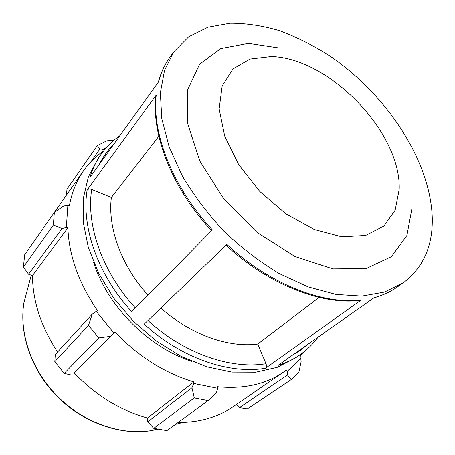<?xml version="1.0" encoding="UTF-8"?>
<svg xmlns="http://www.w3.org/2000/svg" width="455" height="455" viewBox="0 0 455 455"><rect width="100%" height="100%" fill="white"/><g stroke="black" fill="none" stroke-linecap="round" stroke-linejoin="round"><path stroke-width="0.68" d="M412.093 207.707L406.895 235.462L391.38 256.694L366.093 268.575L332.884 268.877L295.056 256.557L257.092 232.391L223.911 199.102L199.79 160.99L187.477 122.992L187.744 89.612L199.58 64.195L220.732 48.6L248.402 43.379L279.694 48.082M432.244 217.12C433.097 245.666 423.377 267.62 403.073 282.982L384.464 292.099L361.867 296.097L336.023 294.436L307.972 286.855L278.978 273.432C259.612 261.739 241.281 247.685 223.985 231.271C207.725 213.833 193.83 195.383 182.307 175.914L169.129 146.806L161.792 118.687L160.359 92.837L164.551 70.275L173.833 51.745L188.825 36.718L207.929 27.226L230.076 23.233C245.984 23.171 262.438 25.651 279.433 30.678C296.461 37.009 313.176 45.375 329.574 55.777C386.215 94.037 430.117 160.143 432.244 217.12M403.073 282.982L396.897 287.287C390.322 291.877 382.757 295.329 374.209 297.638L277.965 365.382C286.184 362.828 293.583 359.262 300.152 354.678L295.5 357.92L277.271 367.31L255.841 372.201L231.948 372.099L206.564 366.764L180.834 356.214L155.997 340.795L133.298 321.179L113.875 298.309L98.678 273.341L88.35 247.514L83.231 222.091L83.339 198.198L88.412 176.807L97.962 158.664L101.249 154.035C96.363 160.911 92.598 168.703 89.959 177.41L158.573 81.815C160.951 72.737 164.585 64.764 169.476 57.882L173.833 51.745M155.815 96.386L156.23 95.032L87.144 189.997C88.162 188.944 89.68 188.757 91.705 189.439L111.373 197.493C107.528 227.341 121.184 265.595 147.972 295.147M87.144 189.997C81.121 226.55 97.734 274.883 131.711 311.624L212.371 229.889C172.781 187.42 151.731 133.628 156.23 95.032M361.099 300.055C322.817 304.782 269.297 283.965 226.863 244.386L144.218 324.119C180.976 358.051 229.138 374.465 265.464 368.26L361.099 300.055L359.768 300.465M160.894 308.029C190.344 334.55 228.2 347.956 257.74 344.065L265.999 363.716C266.698 365.735 266.516 367.248 265.464 368.26M158.84 136.233L111.373 197.493M257.74 344.065L319.131 297.399M63.62 206.013L54.344 212.411L53.343 225.134L61.994 228.564L66.339 227.5L67.863 205.404L63.62 206.013M66.339 227.5L67.897 227.796C68.893 255.448 78.743 283.021 97.438 310.515L92.297 314.069L88.509 325.325L98.701 337.911L110.366 336.342L113.886 333.009L96.176 311.203M113.886 333.009L114.939 332.053C138.394 356.492 164.693 373.117 193.847 381.927L193.756 383.451L191.953 387.757L194.279 397.926L208.117 400.616L216.449 392.648L217.735 388.303L193.756 383.451M217.735 388.303L217.547 386.739C243.738 389.201 265.674 384.356 283.351 372.196L286.417 369.972L287.35 371.257L287.475 375.011L291.274 379.538L298.935 371.957L301.119 361.668L300.744 358.233L287.35 371.257M300.744 358.233L299.686 357.112L303.201 352.443M113.659 140.43L106.857 140.766L97.285 145.572L99.981 148.882L103.285 149.359L106.703 147.215M103.285 149.359L104.121 150.241M103.507 151.014C95.778 156.275 89.135 162.833 83.584 170.688C76.531 180.726 71.799 192.476 69.376 205.95L67.863 205.404M191.936 361.406C148.569 347.631 106.976 305.68 93.582 262.194M67.897 227.796L32.447 275.616L28.557 274.223L61.994 228.564M53.343 225.134L23.438 267.022L28.557 274.223M91.125 161.497L99.981 148.882M97.285 145.572L66.959 189.212L66.527 195.036M208.117 400.616L166.894 430.618L153.75 428.331L194.279 397.926M114.939 332.053L74.29 372.963L110.366 336.342M98.701 337.911L64.206 373.39L71.822 375.159M287.475 375.011L239.415 407.652L247.327 408.92L291.274 379.538M239.415 407.652L236.196 404.626M283.351 372.196L233.119 406.742C225.179 412.213 216.222 416.308 206.251 419.027C197.424 421.404 188.057 422.536 178.15 422.422M191.953 387.757L147.784 421.825L153.75 428.331M147.784 421.825L147.511 418.014C120.16 410.399 95.755 395.378 74.29 372.963M64.206 373.39L54.805 361.668L88.509 325.325M92.297 314.069L55.277 354.559L54.805 361.668M57.597 352.016C41.132 326.895 32.749 301.432 32.447 275.616M23.438 267.022L24.638 254.811L54.344 212.411M193.847 381.927L147.511 418.014M271.368 56.528C329.426 58.035 401.333 132.57 399.183 189.445L395.162 210.187L383.827 226.112L365.627 235.44L341.785 236.799L314.331 229.513L285.985 213.918L259.777 191.436L238.596 164.443L224.651 135.914L219.139 108.87L222.182 85.927L232.943 68.972L249.943 59.07L271.368 56.528M307.978 344.259L300.653 350.168L292.451 355.184M99.332 164.352C103.137 156.634 107.96 149.917 113.796 144.201M135.362 307.927C102.312 272.101 86.029 225.106 91.705 189.439M265.999 363.716C230.571 369.557 183.78 353.484 147.96 320.513M158.073 429.23L150.992 430.669C120.495 435.543 83.572 422.581 57.506 396.316C31.469 370.023 18.826 332.992 23.967 302.535L27.983 287.48M396.897 287.287C390.202 291.956 382.536 295.477 373.902 297.854M158.346 82.133C160.786 72.965 164.5 64.883 169.476 57.882M211.552 230.719C172.229 188.495 151.259 134.856 155.877 95.783M360.366 300.402C321.588 305.248 268.223 284.5 226.027 245.194M317.988 337.206C313.097 343.94 307.153 349.764 300.152 354.678M119.989 135.567C112.743 140.544 106.498 146.698 101.249 154.035M157.214 429.065L150.992 430.669C120.063 435.634 83.208 422.689 57.262 396.561C31.361 370.387 18.729 333.413 23.967 302.535L31.264 275.195M175.505 424.35L183.155 422.382M83.584 170.688L54.361 212.4"/></g></svg>
